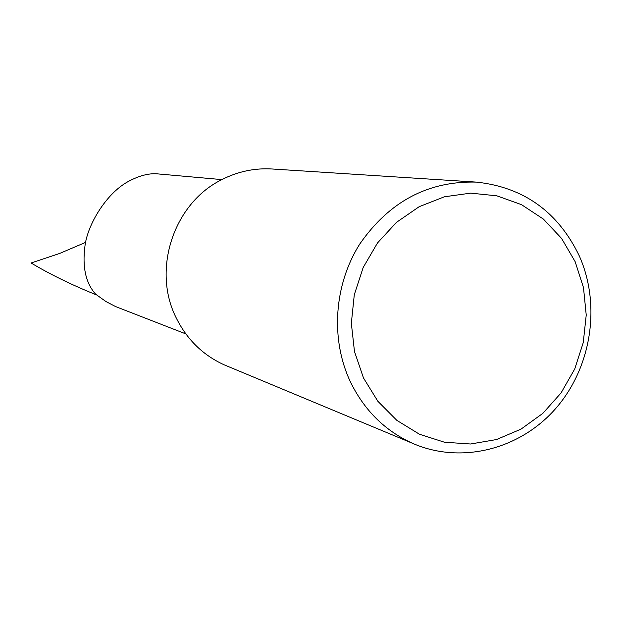 <?xml version="1.0" encoding="UTF-8"?>
<svg xmlns="http://www.w3.org/2000/svg" width="622" height="622" viewBox="0 0 622 622"><rect width="100%" height="100%" fill="white"/><g stroke="black" fill="none" stroke-linecap="round" stroke-linejoin="round"><path stroke-width="0.93" d="M85.634 242.378L59.549 253.488L31.1 262.982C49.597 274.077 70.955 284.542 95.182 294.385L96.013 294.47L95.578 294.074C85.68 283.041 82.158 266.861 85.02 245.558C87.702 224.736 105.794 194.087 127.549 181.904C139.297 175.458 149.746 172.823 158.905 174.005L221.906 179.602M227.87 366.358L224.254 364.857C203.106 355.248 187.16 339.729 176.415 318.293C151.612 270.034 173.569 203.215 221.836 179.634C237.915 171.447 254.748 167.901 272.35 169.005L476.483 182.114C523.841 187.253 558.144 211.915 579.377 256.093C601.28 305.418 591.366 368.092 555.345 408.926C519.378 449.776 460.513 464.486 412.37 443.237C384.932 430.758 364.267 410.279 350.38 381.807C330.282 339.161 333.952 284.736 359.85 243.91C389.419 201.419 428.301 180.823 476.483 182.114M575.156 261.675L561.596 238.451L543.426 219.115L521.493 204.654L496.854 195.821L470.714 193.139L444.38 196.793L419.212 206.675L396.517 222.326L377.492 242.969L363.155 267.553L354.283 294.797L351.337 323.277L354.47 351.484L363.481 377.958L377.888 401.322L396.883 420.394L419.469 434.242L444.45 442.226L470.566 443.999L496.496 439.552L520.979 429.149L542.843 413.358L561.036 392.972L574.72 369.002L583.257 342.605L586.227 315.035L583.49 287.621L575.156 261.675M95.578 294.082L95.182 294.385M185.838 333.905L115.63 306.584L106.035 301.592L96.013 294.47M412.37 443.237L224.254 364.857"/></g></svg>
